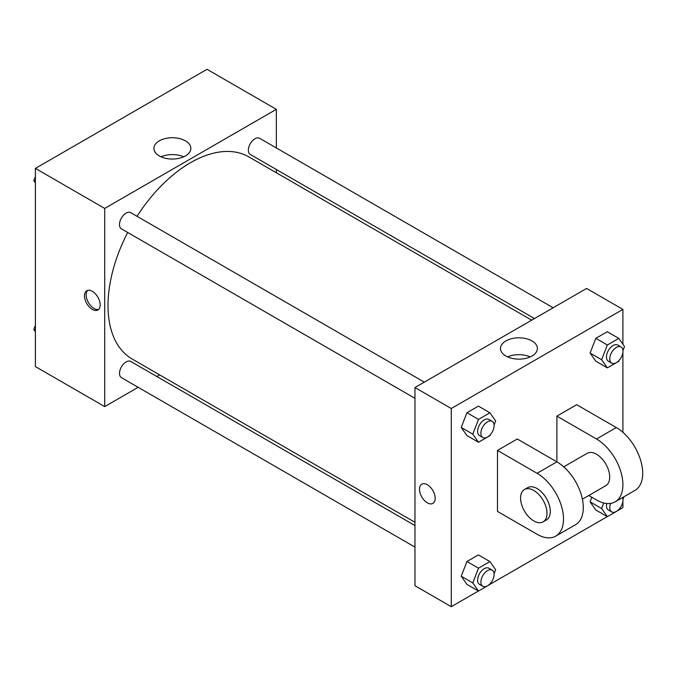 <?xml version="1.0" encoding="UTF-8"?>
<svg xmlns="http://www.w3.org/2000/svg" width="676" height="676" viewBox="0 0 676 676"><rect width="100%" height="100%" fill="white"/><g stroke="black" fill="none" stroke-linecap="round" stroke-linejoin="round"><path stroke-width="1.01" d="M138.149 387.297L104.712 406.606L35.397 366.586L35.397 168.4L207.025 69.315L276.34 109.326L276.34 147.943M159.646 374.884L156.824 376.515M127.696 232.468A116.694 67.372 120 0 0 108.008 305.603A116.694 67.372 120 0 0 132.183 359.024L414.963 522.294M531.657 320.17L248.869 156.908A116.694 67.372 120 0 0 137.034 216.303M276.34 169.499L276.34 172.769M104.712 406.606L104.712 208.419L276.34 109.326M553.154 307.757L259.618 138.293A9.337 5.391 120 0 0 252.427 140.794A9.337 5.391 120 0 0 248.354 150.182A9.337 5.391 120 0 0 250.289 154.458L534.488 318.54M414.963 525.556L130.764 361.474A9.337 5.391 120 0 0 123.573 363.975A9.337 5.391 120 0 0 119.5 373.372A9.337 5.391 120 0 0 121.426 377.639L414.963 547.112M414.963 398.325L121.426 228.851A9.337 5.391 -60 0 1 121.426 218.069A9.337 5.391 -60 0 1 130.764 212.686L424.3 382.151M104.712 208.419L35.397 168.4M159.316 155.928A18.463 10.664 180 0 1 153.908 148.39A18.463 10.664 180 0 1 172.372 137.735A18.463 10.664 180 0 1 190.835 148.39A18.463 10.664 180 0 1 179.436 158.243A18.463 10.664 180 0 1 159.316 155.928M100.175 304.893A11.086 6.397 60 0 1 97.876 309.963A11.086 6.397 60 0 1 86.79 303.566A11.086 6.397 60 0 1 86.79 290.764A11.086 6.397 60 0 1 95.333 293.739A11.086 6.397 60 0 1 100.175 304.893M98.645 309.38A11.086 6.397 60 0 1 88.455 302.603A11.086 6.397 60 0 1 87.686 290.393M161.074 156.824A18.463 10.664 180 0 1 183.669 156.824M478.431 591.01L451.272 606.685L414.963 585.729L414.963 387.542L586.599 288.458L622.9 309.414L622.9 344.253M35.397 182.951L33.8 180.678L35.397 176.563M39.478 166.042L51.013 159.384M35.397 181.607L33.8 180.678M168.332 91.649L179.875 84.99M35.397 331.747L33.8 329.474L35.397 325.35M35.397 330.395L33.8 329.474M490.277 434.752L489.931 435.657L478.498 442.256L472.777 434.127L478.498 419.39L489.931 412.791L495.643 420.92L494.088 424.942M492.179 421.342L488.883 419.441A9.337 5.391 120 0 0 481.684 421.942A9.337 5.391 120 0 0 477.611 431.33A9.337 5.391 120 0 0 479.546 435.606L482.85 437.516A9.337 5.391 120 0 0 492.179 432.125A9.337 5.391 120 0 0 492.179 421.342A9.337 5.391 120 0 0 484.988 423.844A9.337 5.391 120 0 0 480.915 433.24A9.337 5.391 120 0 0 482.85 437.516M478.498 442.256L466.947 435.589L461.226 427.452L466.947 412.723L478.38 406.115L489.931 412.791M472.777 434.127L461.226 427.452L466.947 412.723L478.38 406.115M478.498 419.39L466.947 412.723M619.14 360.359L618.785 361.263L607.352 367.862L601.632 359.733L607.352 344.997L618.785 338.397L624.506 346.526L622.942 350.548M621.033 346.949L617.737 345.047A9.337 5.391 120 0 0 610.538 347.548A9.337 5.391 120 0 0 606.465 356.936A9.337 5.391 120 0 0 608.4 361.212L611.704 363.122A9.337 5.391 120 0 0 621.033 357.731A9.337 5.391 120 0 0 621.033 346.949A9.337 5.391 120 0 0 613.842 349.45A9.337 5.391 120 0 0 609.769 358.846A9.337 5.391 120 0 0 611.704 363.122M607.352 367.862L595.801 361.195L590.08 353.058L595.801 338.33L607.234 331.722L618.785 338.397M601.632 359.733L590.08 353.058L595.801 338.33L607.234 331.722M607.352 344.997L595.801 338.33M490.277 583.54L489.931 584.444L478.498 591.044L472.777 582.915L478.498 568.178L489.931 561.579L495.643 569.716L494.088 573.73M492.179 570.13L488.883 568.229A9.337 5.391 120 0 0 481.684 570.73A9.337 5.391 120 0 0 477.611 580.126A9.337 5.391 120 0 0 479.546 584.402L482.85 586.303A9.337 5.391 120 0 0 492.179 580.912A9.337 5.391 120 0 0 492.179 570.13A9.337 5.391 120 0 0 484.988 572.631A9.337 5.391 120 0 0 480.915 582.028A9.337 5.391 120 0 0 482.85 586.303M478.498 591.044L466.947 584.377L461.226 576.248L466.947 561.511L478.38 554.912L489.931 561.579M472.777 582.915L461.226 576.248L466.947 561.511L478.38 554.912M478.498 568.178L466.947 561.511M623.94 496.759L622.942 499.336M619.14 509.146L618.785 510.05L607.352 516.65L601.632 508.521L603.778 502.995M606.718 503.502A9.337 5.391 120 0 0 606.465 505.732A9.337 5.391 120 0 0 608.4 510L611.704 511.909A9.337 5.391 120 0 0 619.951 508.166A9.337 5.391 120 0 0 622.545 497.57M607.352 516.65L595.801 509.983L590.08 501.854L591.855 497.291L590.08 501.854L601.632 508.521M610.622 503.4A9.337 5.391 120 0 0 609.769 507.634A9.337 5.391 120 0 0 611.704 511.909M427.342 502.834A11.086 6.397 -120 0 0 432.885 503.383A11.086 6.397 60 0 1 427.342 502.834A11.086 6.397 60 0 1 420.1 493.066A11.086 6.397 60 0 1 421.799 484.177A11.086 6.397 -120 0 0 420.1 493.058A11.086 6.397 -120 0 0 427.342 502.834M421.799 484.177A11.086 6.397 60 0 1 432.885 490.582A11.086 6.397 60 0 1 432.885 503.383M451.272 606.685L451.272 408.507L414.963 387.542L586.599 288.458M414.963 585.729L414.963 387.542M531.995 340.941A18.463 10.664 180 0 1 537.395 348.478A18.463 10.664 180 0 1 518.931 359.142A18.463 10.664 180 0 1 500.468 348.478A18.463 10.664 180 0 1 511.867 338.634A18.463 10.664 180 0 1 531.995 340.941M451.272 408.507L622.9 309.414M530.237 356.911A18.463 10.664 0 0 0 507.634 356.911M622.9 352.34L622.9 432.344M622.9 501.127L622.9 507.6L618.819 509.957M607.285 516.616L489.965 584.351M595.801 509.983L590.08 501.854M595.801 361.195L590.08 353.058M466.947 435.589L461.226 427.452M466.947 584.377L461.226 576.248M497.485 450.427L537.09 473.293A37.341 21.556 60 0 1 561.486 506.206A37.341 21.556 60 0 1 555.757 536.127A37.341 21.556 60 0 1 537.09 534.277L497.485 511.411L497.485 450.427L517.284 438.994L556.889 461.86L556.889 416.129L576.696 404.696L616.301 427.562A37.341 21.556 60 0 1 640.696 460.466A37.341 21.556 60 0 1 634.975 490.387L615.168 501.82A37.341 21.556 60 0 1 596.502 499.978L588.762 495.508M555.757 536.127L575.563 524.694A37.341 21.556 -120 0 0 581.284 494.764A37.341 21.556 -120 0 0 556.889 461.86L537.09 473.293M563.725 466.846L587.165 453.317A18.675 10.782 60 0 1 601.555 458.32A18.675 10.782 60 0 1 609.701 477.104A18.675 10.782 60 0 1 605.831 485.655L582.399 499.184M616.301 427.562L596.502 438.994L556.889 416.129M596.502 438.994A37.341 21.556 60 0 1 620.898 471.899A37.341 21.556 60 0 1 615.168 501.82M524.449 489.525L527.753 487.616A18.675 10.782 60 0 1 542.144 492.618A18.675 10.782 60 0 1 550.289 511.411A18.675 10.782 60 0 1 546.428 519.954L543.124 521.864A18.675 10.782 60 0 1 524.449 511.081A18.675 10.782 60 0 1 524.449 489.525A18.675 10.782 60 0 1 538.84 494.528A18.675 10.782 60 0 1 546.994 513.312A18.675 10.782 60 0 1 543.124 521.864"/></g></svg>
